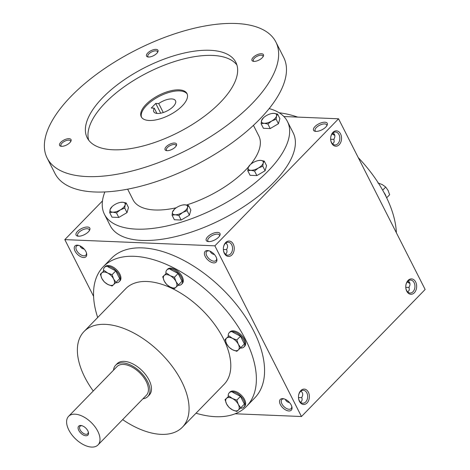 <?xml version="1.0" encoding="UTF-8"?>
<svg xmlns="http://www.w3.org/2000/svg" width="470" height="470" viewBox="0 0 470 470"><rect width="100%" height="100%" fill="white"/><g stroke="black" fill="none" stroke-linecap="round" stroke-linejoin="round"><path stroke-width="0.7" d="M223.373 249.505L226.681 249.564M225.776 243.072C227.868 244.664 228.15 246.768 226.616 249.388C227.357 251.55 226.963 253.154 225.43 254.211M208.621 241.592A6.48 2.838 153.1 0 1 207.84 240.91A6.48 2.838 153.1 0 1 212.334 235.447A6.48 2.838 153.1 0 1 219.396 235.047A6.48 2.838 153.1 0 1 219.49 236.081M214.432 254.523C212.176 254.059 210.783 252.989 210.26 251.303M298.491 397.573L301.799 397.632M300.894 391.14C302.986 392.732 303.268 394.835 301.734 397.456C302.474 399.612 302.081 401.221 300.553 402.279M225.312 243.495A6.48 4.594 -87.6 0 1 228.22 242.214A6.48 4.594 -87.6 0 1 232.538 248.883A6.48 4.594 -87.6 0 1 227.68 255.163A6.48 4.594 -87.6 0 1 223.526 250.639A6.48 4.594 -87.6 0 1 225.312 243.495M284.191 398.907A6.48 3.584 -135.8 0 0 283.857 398.877A6.48 3.584 -135.8 0 0 281.847 399.553A6.48 3.584 -135.8 0 0 283.992 406.644A6.48 3.584 -135.8 0 0 291.136 408.595A6.48 3.584 -135.8 0 0 291.717 406.233M289.549 402.59C287.293 402.126 285.907 401.051 285.378 399.365M282.652 398.63A7.696 4.259 -135.8 0 0 280.085 403.977A7.696 4.259 -135.8 0 0 287.81 410.809A7.696 4.259 -135.8 0 0 291.876 406.785A7.696 4.259 -135.8 0 0 283.639 398.76A7.696 4.259 -135.8 0 0 282.652 398.63M333.964 139.355L330.663 139.296M332.126 133.844A6.48 3.584 -135.8 0 0 334.799 135.319M332.719 144.002L334.194 141.911L333.906 139.179C335.433 136.564 335.151 134.455 333.065 132.869M332.331 133.586A7.696 4.259 -135.8 0 0 334.746 135.119M407.243 281.912A6.48 3.584 -135.8 0 0 409.916 283.387M407.449 281.653A7.696 4.259 -135.8 0 0 409.869 283.187M77.362 245.175A7.696 4.259 -135.8 0 0 74.789 250.528A7.696 4.259 -135.8 0 0 82.52 257.354A7.696 4.259 -135.8 0 0 86.586 253.33A7.696 4.259 -135.8 0 0 78.343 245.311A7.696 4.259 -135.8 0 0 77.362 245.175M78.901 245.452A6.48 3.584 -135.8 0 0 78.561 245.428A6.48 3.584 -135.8 0 0 76.557 246.104A6.48 3.584 -135.8 0 0 78.696 253.189A6.48 3.584 -135.8 0 0 85.84 255.139A6.48 3.584 -135.8 0 0 86.427 252.784M300.43 391.563A6.48 4.594 -87.6 0 1 303.338 390.282A6.48 4.594 -87.6 0 1 307.656 396.944A6.48 4.594 -87.6 0 1 302.798 403.231A6.48 4.594 -87.6 0 1 298.644 398.701A6.48 4.594 -87.6 0 1 300.43 391.563M300.794 390.623A7.696 5.452 -87.6 0 1 309.36 395.899A7.696 5.452 -87.6 0 1 301.617 403.853A7.696 5.452 -87.6 0 1 300.794 390.623M225.676 242.555A7.696 5.452 -87.6 0 1 234.242 247.837A7.696 5.452 -87.6 0 1 226.499 255.786A7.696 5.452 -87.6 0 1 225.676 242.555M414.34 292.757A7.696 5.452 92.4 0 0 413.518 279.527A7.696 5.452 92.4 0 0 405.774 287.476A7.696 5.452 92.4 0 0 414.34 292.757M412.989 291.747A6.48 4.594 92.4 0 0 414.775 284.603A6.48 4.594 92.4 0 0 410.621 280.073A6.48 4.594 92.4 0 0 405.769 286.359A6.48 4.594 92.4 0 0 410.087 293.022A6.48 4.594 92.4 0 0 412.989 291.747M407.837 292.07L409.311 289.978L409.023 287.246C410.551 284.626 410.275 282.523 408.183 280.931M339.223 144.69A7.696 5.452 92.4 0 0 338.4 131.459A7.696 5.452 92.4 0 0 330.657 139.414A7.696 5.452 92.4 0 0 339.223 144.69M337.871 143.679A6.48 4.594 92.4 0 0 339.657 136.535A6.48 4.594 92.4 0 0 335.504 132.011A6.48 4.594 92.4 0 0 330.645 138.292A6.48 4.594 92.4 0 0 334.969 144.96A6.48 4.594 92.4 0 0 337.871 143.679M84.259 249.135C82.003 248.677 80.611 247.602 80.088 245.916M409.088 287.423L405.78 287.364M102.46 200.949L64.813 239.624L214.872 245.834L338.547 118.793L283.874 116.525M338.547 118.793L425.144 289.479L301.464 416.52L214.872 245.834M207.534 250.563A7.696 4.259 -135.8 0 0 204.967 255.915A7.696 4.259 -135.8 0 0 212.693 262.742A7.696 4.259 -135.8 0 0 216.758 258.717A7.696 4.259 -135.8 0 0 208.521 250.698A7.696 4.259 -135.8 0 0 207.534 250.563M97.69 317.497A100.022 55.354 44.2 0 1 103.271 266.719L111.466 258.3A100.022 55.354 44.2 0 1 221.752 288.41A100.022 55.354 44.2 0 1 254.811 397.843L246.615 406.262A100.022 55.354 44.2 0 1 215.63 416.696A100.022 55.354 44.2 0 1 196.008 413.206M235.159 413.776L301.464 416.52M64.813 239.624L93.589 296.347M208.651 241.598A7.696 3.366 153.1 0 1 207.869 241.51A7.696 3.366 153.1 0 1 211.6 234.001A7.696 3.366 153.1 0 1 219.86 235.423A7.696 3.366 153.1 0 1 208.651 241.598M324.882 122.206A7.696 3.366 -26.9 0 0 315.346 126.219A7.696 3.366 -26.9 0 0 315.159 131.3A7.696 3.366 -26.9 0 0 321.932 129.802A7.696 3.366 -26.9 0 0 327.144 125.22A7.696 3.366 -26.9 0 0 324.882 122.206M78.478 236.21A7.696 3.366 153.1 0 1 77.697 236.122A7.696 3.366 153.1 0 1 81.427 228.614A7.696 3.366 153.1 0 1 89.688 230.036A7.696 3.366 153.1 0 1 78.478 236.21M279.198 112.788A100.022 55.354 44.2 0 1 297.71 117.1M358.246 157.62A100.022 55.354 44.2 0 1 396.369 232.756M93.248 390.999A68.602 37.964 44.2 0 1 84.06 331.497A68.602 37.964 44.2 0 1 159.706 352.147A68.602 37.964 44.2 0 1 182.378 427.207A68.602 37.964 44.2 0 1 161.128 434.362A68.602 37.964 44.2 0 1 122.652 419.622M84.06 331.497L125.784 288.639A68.602 37.964 44.2 0 1 201.424 309.289A68.602 37.964 44.2 0 1 224.102 384.348L182.378 427.207M115.649 365.225L117.142 363.698A22.443 12.42 44.2 0 1 141.881 370.454A22.443 12.42 44.2 0 1 149.301 395.006L147.809 396.533A22.443 12.42 -135.8 0 0 144.454 376.593A22.443 12.42 -135.8 0 0 122.6 362.887A22.443 12.42 -135.8 0 0 115.649 365.225A22.443 12.42 -135.8 0 0 113.523 370.172M103.271 266.719A100.022 55.354 44.2 0 1 213.556 296.829A100.022 55.354 44.2 0 1 246.615 406.262M82.508 247.449A6.48 4.594 -87.6 0 1 81.774 248.172M78.443 236.21A6.48 2.838 153.1 0 1 77.667 235.523A6.48 2.838 153.1 0 1 82.162 230.059A6.48 2.838 153.1 0 1 89.224 229.66A6.48 2.838 153.1 0 1 89.312 230.694M326.773 125.872A6.48 2.838 -26.9 0 0 326.679 124.838A6.48 2.838 -26.9 0 0 324.67 123.904A6.48 2.838 -26.9 0 0 317.808 126.336A6.48 2.838 -26.9 0 0 315.123 130.701A6.48 2.838 -26.9 0 0 315.905 131.388M209.074 250.839A6.48 3.584 -135.8 0 0 208.739 250.816A6.48 3.584 -135.8 0 0 206.73 251.491A6.48 3.584 -135.8 0 0 208.868 258.576A6.48 3.584 -135.8 0 0 216.012 260.527A6.48 3.584 -135.8 0 0 216.6 258.165M160.705 113.2L155.758 103.447L158.731 103.57A12.185 5.335 153.1 0 1 175.504 100.692A12.185 5.335 153.1 0 1 167.056 110.955A12.185 5.335 153.1 0 1 153.778 111.713A12.185 5.335 153.1 0 1 154.26 108.159L151.287 108.035L155.758 103.447M163.272 112.53L158.731 103.57M104.851 191.954A102.589 44.903 -26.9 0 0 104.452 214.308L110.192 225.624A102.589 44.903 -26.9 0 0 221.993 219.249A102.589 44.903 -26.9 0 0 293.168 132.793L287.429 121.483A102.589 44.903 -26.9 0 0 269.157 108.599M104.452 214.308A102.589 44.903 -26.9 0 0 216.259 207.94A102.589 44.903 -26.9 0 0 287.429 121.483M127.646 189.169L133.045 199.809A70.529 30.867 -26.9 0 0 176.25 207.769M186.508 205.008A70.529 30.867 -26.9 0 0 248.401 167.009M250.733 164.259A70.529 30.867 -26.9 0 0 258.841 135.989L253.442 125.349M47.153 158.049L54.978 173.471A128.234 56.124 -26.9 0 0 194.733 165.511A128.234 56.124 -26.9 0 0 283.698 57.44L275.872 42.018A128.234 56.124 -26.9 0 0 236.016 23.5A128.234 56.124 -26.9 0 0 100.28 71.587A128.234 56.124 -26.9 0 0 47.153 158.049A128.234 56.124 -26.9 0 0 186.907 150.083A128.234 56.124 -26.9 0 0 275.872 42.018M209.937 50.284A83.355 36.484 -26.9 0 0 121.712 81.545A83.355 36.484 -26.9 0 0 87.179 137.745A83.355 36.484 -26.9 0 0 178.018 132.569A83.355 36.484 -26.9 0 0 235.846 62.322A83.355 36.484 -26.9 0 0 209.937 50.284M174.511 143.033A6.41 2.808 -26.9 0 0 166.568 146.382A6.41 2.808 -26.9 0 0 166.409 150.612A6.41 2.808 -26.9 0 0 172.055 149.366A6.41 2.808 -26.9 0 0 176.397 145.547A6.41 2.808 -26.9 0 0 174.511 143.033M155.964 49.379A6.41 2.808 -26.9 0 0 148.021 52.722A6.41 2.808 -26.9 0 0 147.862 56.958A6.41 2.808 -26.9 0 0 153.508 55.707A6.41 2.808 -26.9 0 0 157.855 51.888A6.41 2.808 -26.9 0 0 155.964 49.379M261.438 53.745A6.41 2.808 -26.9 0 0 253.495 57.087A6.41 2.808 -26.9 0 0 253.336 61.323A6.41 2.808 -26.9 0 0 258.982 60.072A6.41 2.808 -26.9 0 0 263.323 56.253A6.41 2.808 -26.9 0 0 261.438 53.745M69.037 138.668A6.41 2.808 -26.9 0 0 61.094 142.016A6.41 2.808 -26.9 0 0 60.936 146.246A6.41 2.808 -26.9 0 0 66.581 145.001A6.41 2.808 -26.9 0 0 70.929 141.182A6.41 2.808 -26.9 0 0 69.037 138.668M236.915 65.013A83.355 36.484 -26.9 0 0 212.546 55.425A83.355 36.484 -26.9 0 0 126.918 84.87A83.355 36.484 -26.9 0 0 88.718 140.195M179.023 89.87A25.644 11.227 -26.9 0 0 151.875 99.487A25.644 11.227 -26.9 0 0 141.247 116.777A25.644 11.227 -26.9 0 0 169.2 115.185A25.644 11.227 -26.9 0 0 186.989 93.571A25.644 11.227 -26.9 0 0 179.023 89.87M187.225 94.1A25.644 11.227 -26.9 0 0 179.546 90.898A25.644 11.227 -26.9 0 0 152.915 100.151A25.644 11.227 -26.9 0 0 141.541 117.277M70.606 141.746A5.37 2.35 -26.9 0 0 70.529 140.9A5.37 2.35 -26.9 0 0 68.861 140.125A5.37 2.35 -26.9 0 0 63.174 142.14A5.37 2.35 -26.9 0 0 60.947 145.759A5.37 2.35 -26.9 0 0 61.582 146.323M263 56.817A5.37 2.35 -26.9 0 0 262.924 55.971A5.37 2.35 -26.9 0 0 261.255 55.196A5.37 2.35 -26.9 0 0 255.568 57.211A5.37 2.35 -26.9 0 0 253.348 60.836A5.37 2.35 -26.9 0 0 253.976 61.394M157.532 52.452A5.37 2.35 -26.9 0 0 157.456 51.612A5.37 2.35 -26.9 0 0 155.782 50.836A5.37 2.35 -26.9 0 0 150.1 52.846A5.37 2.35 -26.9 0 0 147.874 56.471A5.37 2.35 -26.9 0 0 148.508 57.029M176.08 146.111A5.37 2.35 -26.9 0 0 175.997 145.265A5.37 2.35 -26.9 0 0 174.329 144.49A5.37 2.35 -26.9 0 0 168.642 146.505A5.37 2.35 -26.9 0 0 166.421 150.124A5.37 2.35 -26.9 0 0 167.05 150.688M156.927 113.423L154.26 108.159M124.715 208.075L125.138 204.92A8.337 3.648 -26.9 0 1 120.291 209.896L116.478 212.91L118.781 217.451L127.017 212.622L128.469 207.505L126.166 202.958L122.47 202.223A8.337 3.648 -26.9 0 0 120.232 202.429A8.337 3.648 -26.9 0 0 114.956 204.497A8.337 3.648 -26.9 0 0 112.236 206.483A8.337 3.648 -26.9 0 0 110.115 209.473A8.337 3.648 -26.9 0 0 112.782 212.17A8.337 3.648 -26.9 0 0 120.291 209.896L124.715 208.075L127.017 212.622M126.166 202.958L125.138 204.92A8.337 3.648 -26.9 0 0 122.47 202.223L120.232 202.429M112.095 206.618L110.115 209.473L109.692 212.628L112.001 217.175L118.781 217.451M116.478 212.91L112.782 212.17L109.692 212.628M187.089 210.654L187.512 207.499A8.337 3.648 -26.9 0 1 182.666 212.475L178.853 215.489L181.156 220.036L189.392 215.201L190.844 210.084L188.541 205.543L184.845 204.803A8.337 3.648 -26.9 0 0 182.607 205.008A8.337 3.648 -26.9 0 0 177.331 207.082A8.337 3.648 -26.9 0 0 174.611 209.062A8.337 3.648 -26.9 0 0 172.49 212.058A8.337 3.648 -26.9 0 0 175.157 214.755A8.337 3.648 -26.9 0 0 182.666 212.475L187.089 210.654L189.392 215.201M188.541 205.543L187.512 207.499A8.337 3.648 -26.9 0 0 184.845 204.803L182.607 205.008M174.47 209.197L172.49 212.058L172.067 215.207L174.376 219.754L181.156 220.036M178.853 215.489L175.157 214.755L172.067 215.207M262.795 166.216L263.218 163.061A8.337 3.648 -26.9 0 1 258.377 168.037L254.558 171.051L256.867 175.592L265.103 170.757L266.555 165.646L264.246 161.098L260.55 160.364A8.337 3.648 -26.9 0 0 258.312 160.564A8.337 3.648 -26.9 0 0 253.042 162.638A8.337 3.648 -26.9 0 0 250.322 164.623A8.337 3.648 -26.9 0 0 248.195 167.614A8.337 3.648 -26.9 0 0 250.863 170.31A8.337 3.648 -26.9 0 0 258.377 168.037L262.795 166.216L265.103 170.757M264.246 161.098L263.218 163.061A8.337 3.648 -26.9 0 0 260.55 160.364L258.312 160.564M250.175 164.753L248.195 167.614L247.778 170.769L250.081 175.31L256.867 175.592M254.558 171.051L250.863 170.31L247.778 170.769M276.131 119.192L276.554 116.037A8.337 3.648 -26.9 0 1 271.707 121.013L267.894 124.027L270.197 128.569L278.434 123.733L279.885 118.622L277.582 114.075L273.887 113.34A8.337 3.648 -26.9 0 0 271.648 113.54A8.337 3.648 -26.9 0 0 266.373 115.614A8.337 3.648 -26.9 0 0 263.652 117.6A8.337 3.648 -26.9 0 0 261.532 120.59A8.337 3.648 -26.9 0 0 264.199 123.287A8.337 3.648 -26.9 0 0 271.707 121.013L276.131 119.192L278.434 123.733M277.582 114.075L276.554 116.037A8.337 3.648 -26.9 0 0 273.887 113.34L271.648 113.54M263.511 117.729L261.532 120.59L261.108 123.745L263.412 128.287L270.197 128.569M267.894 124.027L264.199 123.287L261.108 123.745M382.656 190.186L385.717 187.048L382.228 184.551L377.88 182.942M383.843 192.33A10.258 5.675 44.2 0 1 386.217 196.918M386.657 197.817L389.63 194.762L388.103 190.462L385.717 187.048M100.339 274.186L104.258 270.573L107.742 273.064A8.337 4.612 -135.8 0 0 101.867 272.823A8.337 4.612 -135.8 0 0 101.867 278.487A8.337 4.612 -135.8 0 0 107.742 284.397A8.337 4.612 -135.8 0 0 113.617 284.644A8.337 4.612 -135.8 0 0 113.617 278.974A8.337 4.612 -135.8 0 0 107.742 273.064L112.089 274.674L113.617 278.974L116.008 282.388L112.089 286.007L107.742 284.397L104.258 281.906L101.867 278.487L100.339 274.186L104.258 270.573M115.655 282.723A10.258 5.675 -135.8 0 0 116.014 282.752A10.258 5.675 -135.8 0 0 119.192 281.677L119.932 280.913A10.258 5.675 -135.8 0 0 116.542 269.692A10.258 5.675 -135.8 0 0 105.233 266.602L104.487 267.365A10.258 5.675 -135.8 0 0 103.535 270.902M119.192 281.677A10.258 5.675 -135.8 0 0 115.796 270.456A10.258 5.675 -135.8 0 0 104.487 267.365M116.008 282.388L119.674 278.628L115.755 270.908L107.924 266.807M115.755 270.908L112.089 274.674M162.714 276.765L166.633 273.152L170.117 275.649A8.337 4.612 -135.8 0 0 164.242 275.402A8.337 4.612 -135.8 0 0 164.242 281.072A8.337 4.612 -135.8 0 0 170.117 286.982A8.337 4.612 -135.8 0 0 175.992 287.223A8.337 4.612 -135.8 0 0 175.992 281.559A8.337 4.612 -135.8 0 0 170.117 275.649L174.464 277.253L175.992 281.559L178.383 284.973L174.464 288.586L170.117 286.982L166.633 284.485L164.242 281.072L162.714 276.765L166.633 273.152M178.03 285.308A10.258 5.675 -135.8 0 0 178.388 285.331A10.258 5.675 -135.8 0 0 181.567 284.262L182.307 283.492A10.258 5.675 -135.8 0 0 178.917 272.271A10.258 5.675 -135.8 0 0 167.608 269.181L166.862 269.95A10.258 5.675 -135.8 0 0 165.91 273.487M181.567 284.262A10.258 5.675 -135.8 0 0 178.171 273.035A10.258 5.675 -135.8 0 0 166.862 269.95M178.383 284.973L182.049 281.207L178.13 273.487L170.299 269.386M178.13 273.487L174.464 277.253M225.077 339.499L228.99 335.886L232.48 338.382A8.337 4.612 -135.8 0 0 226.599 338.136A8.337 4.612 -135.8 0 0 226.599 343.805A8.337 4.612 -135.8 0 0 232.474 349.715A8.337 4.612 -135.8 0 0 238.349 349.956A8.337 4.612 -135.8 0 0 238.349 344.293A8.337 4.612 -135.8 0 0 232.48 338.382L236.827 339.986L238.349 344.293L240.74 347.706L236.821 351.319L232.474 349.715L228.99 347.218L226.599 343.805L225.077 339.499L228.99 335.886M240.387 348.041A10.258 5.675 -135.8 0 0 240.746 348.064A10.258 5.675 -135.8 0 0 243.924 346.995L244.67 346.231A10.258 5.675 -135.8 0 0 241.28 335.004A10.258 5.675 -135.8 0 0 229.965 331.92L229.225 332.684A10.258 5.675 -135.8 0 0 228.267 336.22M243.924 346.995A10.258 5.675 -135.8 0 0 240.534 335.768A10.258 5.675 -135.8 0 0 229.225 332.684M240.74 347.706L244.406 343.94L240.493 336.22L232.656 332.12M240.493 336.22L236.827 339.986M225.059 399.653L228.978 396.04L232.462 398.537A8.337 4.612 -135.8 0 0 226.587 398.29A8.337 4.612 -135.8 0 0 226.581 403.959A8.337 4.612 -135.8 0 0 232.456 409.869A8.337 4.612 -135.8 0 0 238.337 410.11A8.337 4.612 -135.8 0 0 238.337 404.441A8.337 4.612 -135.8 0 0 232.462 398.537L236.809 400.14L238.337 404.441L240.728 407.86L236.809 411.473L232.456 409.869L228.972 407.373L226.581 403.959L225.059 399.653L228.978 396.04M240.376 408.195A10.258 5.675 -135.8 0 0 240.728 408.219A10.258 5.675 -135.8 0 0 243.907 407.149L244.653 406.38A10.258 5.675 -135.8 0 0 241.263 395.158A10.258 5.675 -135.8 0 0 229.953 392.068L229.207 392.838A10.258 5.675 -135.8 0 0 228.256 396.375M243.907 407.149A10.258 5.675 -135.8 0 0 240.517 395.922A10.258 5.675 -135.8 0 0 229.207 392.838M240.728 407.86L244.388 404.094L240.476 396.375L232.644 392.274M240.476 396.375L236.809 400.14M81.992 425.72A5.37 2.973 -135.8 0 0 81.721 425.697A5.37 2.973 -135.8 0 0 80.059 426.261A5.37 2.973 -135.8 0 0 81.833 432.136A5.37 2.973 -135.8 0 0 87.755 433.751A5.37 2.973 -135.8 0 0 88.242 431.807M142.921 398.795A22.443 12.42 -135.8 0 0 147.809 396.533M98.007 444.937L146.434 395.194A20.516 11.356 -135.8 0 0 143.368 376.964A20.516 11.356 -135.8 0 0 123.387 364.426A20.516 11.356 -135.8 0 0 117.03 366.571L68.602 416.314A20.516 11.356 -135.8 0 0 75.382 438.763A20.516 11.356 -135.8 0 0 98.007 444.937A20.516 11.356 -135.8 0 0 94.94 426.707A20.516 11.356 -135.8 0 0 74.959 414.176A20.516 11.356 -135.8 0 0 68.602 416.314M80.693 425.485A6.41 3.549 -135.8 0 0 78.555 429.944A6.41 3.549 -135.8 0 0 84.994 435.637A6.41 3.549 -135.8 0 0 88.383 432.282A6.41 3.549 -135.8 0 0 81.516 425.597A6.41 3.549 -135.8 0 0 80.693 425.485M112.236 206.483L111.895 206.794M174.611 209.062L174.27 209.373M250.322 164.623L249.981 164.935M263.652 117.6L263.312 117.911"/></g></svg>
